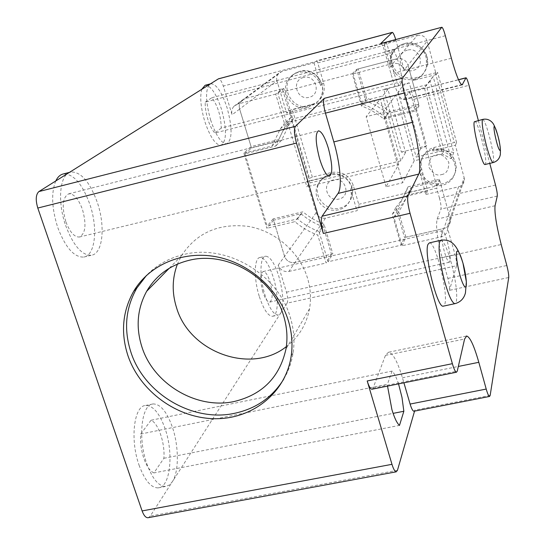 <?xml version="1.0" encoding="UTF-8"?>
<svg xmlns="http://www.w3.org/2000/svg" width="545" height="545" viewBox="0 0 545 545"><rect width="100%" height="100%" fill="white"/><g stroke="black" fill="none" stroke-linecap="round" stroke-linejoin="round"><path stroke-width="0.41" stroke-dasharray="2.73 2.04" d="M455.388 145.324L456.567 142.456L454.271 142.538L434.242 147.416C426.851 149.602 422.47 154.392 421.101 161.804L421.585 168.746L426.967 188.154L427.355 191.213L425.918 194.49L419.779 172.424C423.731 182.595 431.163 186.942 442.09 185.457C450.524 182.916 455.048 177.309 455.647 168.643C453.719 155.529 446.028 149.602 432.58 150.87L455.388 145.324L464.129 177.616L450.129 218.293L450.422 220.255C450.252 224.513 448.072 227.272 443.889 228.512L404.492 237.511L401.059 245.196L328.029 261.784L332.832 253.875L295.029 262.506C290.015 263.14 286.527 261.096 284.565 256.368L273.134 218.879L302.918 211.801C309.247 217.148 316.277 221.27 324.009 224.159L332.832 253.875M419.779 172.424L420.57 170.823L420.086 163.834C421.455 156.381 425.863 151.558 433.309 149.364L432.58 150.87M436.225 74.556L413.233 80.469L414.071 79.311C403.062 81.007 395.534 76.62 391.494 66.156L390.547 67.246L384.143 44.227L386.071 42.326L387.107 44.52L392.72 64.746C396.733 75.142 404.206 79.495 415.147 77.812L437.615 72.362L436.225 74.556L427.178 41.127L408.035 65.223L419.159 105.669L415.93 110.86L436.647 185.988L404.676 193.55C401.876 201.337 397.748 208.292 392.298 214.423L401.059 245.196M413.233 80.469C420.536 78.262 424.998 73.412 426.619 65.918L426.231 57.94C422.504 41.12 396.562 39.417 391.14 55.529L389.886 61.333L390.547 67.246M402.101 245.747L405.889 237.191L398 209.369C403.709 202.999 408.014 195.744 410.923 187.616L407.204 195.144C404.24 203.442 399.846 210.84 394.015 217.339L402.101 245.747L440.925 236.932C445.204 235.672 447.431 232.858 447.602 228.512L455.048 254.583C456.397 259.822 456.901 263.535 456.553 265.728L287.079 303.17C288.073 300.901 287.876 297.243 286.493 292.188L278.202 265.163C280.212 269.979 283.775 272.071 288.898 271.437L295.029 262.506C290.015 263.14 286.527 261.096 284.565 256.368L273.542 220.228L300.963 213.715C307.666 219.417 315.126 223.784 323.349 226.829L331.469 254.188L295.029 262.506L325.529 218.129L356.948 210.731L359.026 207.338L358.746 204.293L353.208 185.184C349.229 175.252 341.988 171.014 331.483 172.472L312.346 177.139L309.465 178.338L306.91 181.437L328.662 176.151C323.567 177.507 319.867 180.497 317.578 185.116L316.332 188.89L316.025 192.882L316.659 196.874L318.198 200.662L320.569 204.041L323.635 206.828L327.238 208.878L331.183 210.084L335.264 210.384L339.262 209.75L342.962 208.224L346.17 205.881L348.705 202.849L350.442 199.279L351.334 194.197L350.639 189.006L356.948 210.731M425.918 194.49L458.549 186.806C462.276 185.668 464.224 183.195 464.388 179.373L464.129 177.616M328.662 176.151L329.889 174.55C340.462 173.078 347.751 177.343 351.763 187.344L350.639 189.006M325.529 218.129C321.032 218.722 317.926 216.903 316.195 212.666L306.91 181.437M324.009 224.159L319.009 231.509L328.029 261.784M319.009 231.509C311.12 228.559 303.953 224.356 297.495 218.906L267.152 226.086L245.012 153.84L275.6 146.142L282.984 130.657L287.249 124.9L277.8 93.195L352.254 73.725L361.437 105.989C369.612 108.973 377.024 113.305 383.68 118.967L415.93 110.86M392.298 214.423L395.922 207.304L404.492 237.511M395.922 207.304C401.27 201.282 405.317 194.449 408.076 186.806L439.42 179.359L450.129 218.293L439.808 180.756L436.722 188.175L407.204 195.144M401.372 152.048L426.64 145.869L409.268 82.82L383.809 89.36L401.372 152.048L405.569 152.505L387.931 89.394L383.809 89.36M245.012 153.84L251.497 147.961L239.63 109.068L276.969 80.762L286.568 113.053L289.347 110.574L292.297 109.463L311.57 104.497C315.739 103.366 319.036 101.009 321.448 97.432C324.255 92.95 324.949 88.079 323.539 82.813L317.769 62.907L316.604 60.788L313.995 62.845L282.051 71.32L245.243 98.522L283.741 88.433L277.8 93.195M273.134 218.879L267.152 226.086M297.495 218.906L302.918 211.801M352.254 73.725L356.771 69.29L365.743 100.927L361.437 105.989M356.771 69.29L396.944 58.765L417.347 35.411L384.143 44.227M287.249 124.9L292.972 119.532L283.741 88.433M292.972 119.532L288.782 125.186L281.52 140.392L275.6 146.142M251.497 147.961L281.52 140.392M408.076 186.806L404.676 193.55M436.647 185.988L439.42 179.359M453.794 152.552L451.253 158.779L430.134 81.151L433.146 76.45L453.794 152.552L444.032 150.345L442.431 153.963L414.234 160.795L402.68 182.766L386.071 186.731L398.702 164.556L306.849 186.806L310.01 182.888L400.82 160.843L405.569 152.505M383.68 118.967L387.543 113.646L419.159 105.669M387.543 113.646C381.023 108.087 373.754 103.85 365.743 100.927M409.268 82.82L402.993 85.531L420.515 148.853L426.64 145.869M420.515 148.853L416.176 157.11L444.032 150.345L426.176 84.897L398.102 92.078L402.993 85.531M387.931 89.394L382.631 96.036L291.166 119.43L287.74 122.625L380.267 98.999L366.151 116.684L382.897 112.454L395.922 95L424.33 87.745L433.146 76.45M313.995 62.845L320.576 85.497L321.87 84.325C323.287 89.625 322.592 94.53 319.772 99.033C317.34 102.637 314.029 105.008 309.833 106.146L308.49 107.42L286.568 113.053M320.576 85.497C317.245 72.049 298.272 67.212 289.845 77.601C278.011 89.741 292.297 112.454 308.49 107.42M276.969 80.762C276.22 77.901 276.799 75.408 278.706 73.282L282.051 71.32M275.709 94.108L237.811 104.013L245.243 98.522L241.51 100.702C239.398 103.073 238.765 105.859 239.63 109.068C238.765 105.859 239.398 103.073 241.51 100.702L245.243 98.522L282.358 88.794L290.866 117.448L284.442 123.381L275.709 94.108L282.358 88.794M392.809 63.499L396.944 58.765C402.353 57.913 406.052 60.066 408.035 65.223C406.052 60.066 402.353 57.913 396.944 58.765L358.194 68.922L353.201 73.854L361.676 103.652C370.396 106.813 378.291 111.418 385.369 117.482L415.154 109.981L418.764 104.231L408.035 65.223L404.158 70.107C402.121 64.835 398.341 62.634 392.809 63.499L353.201 73.854M417.347 35.411C422.157 34.642 425.434 36.542 427.178 41.127M430.134 81.151L424.33 87.745L442.431 153.963L451.253 158.779M398.102 92.078L416.176 157.11M400.82 160.843L382.631 96.036M310.01 182.888L291.166 119.43M287.74 122.625L306.849 186.806M398.702 164.556L380.267 98.999M386.071 186.731L366.151 116.684M382.897 112.454L402.68 182.766M414.234 160.795L395.922 95M286.343 346.613C298.789 337.089 306.515 324.479 309.519 308.783C311.263 298.694 310.609 288.53 307.564 278.291C299.743 252.321 275.532 231.046 248.336 226.393C218.709 222.919 196.364 232.79 181.301 256.007L177.411 264.107M153.922 472.91C150.038 471.207 146.673 466.377 143.846 458.42C141.169 450.231 140.12 442.097 140.705 434.024L151.047 420.243C158.431 423.261 165.169 443.378 163.882 458.297L153.922 472.91L399.492 425.386M139.05 465.13C144.629 480.268 150.979 487.85 158.105 487.884C170.353 487.537 173.882 453.454 165.094 428.69C159.583 413.253 153.104 405.514 145.644 405.473C134.029 405.596 129.812 439.461 139.05 465.13M287.079 303.17L280.627 313.212C284.068 305.411 283.441 293.026 278.754 276.056C274.489 263.017 270.088 256.395 265.551 256.204C259.74 256.484 259.352 277.555 265.108 295.451C269.428 308.402 273.781 314.935 278.168 315.051L280.627 313.212L172.383 481.664C179.073 471.697 178.91 446.198 172.39 427.212C166.899 411.754 160.468 403.995 153.097 403.934C141.618 404.022 137.558 437.901 146.769 463.618C152.334 478.782 158.636 486.392 165.673 486.44L169.291 485.057L172.383 481.664L150.27 516.081L148.404 517.661M283.768 379.102C288.53 371.05 291.65 362.282 293.108 352.785C294.838 341.075 293.905 329.275 290.308 317.388C278.039 273.842 226.168 243.424 183.447 254.59C168.861 258.126 156.585 265.034 146.598 275.3M55.774 180.967C51.066 192.719 51.707 208.176 57.688 227.333C65.427 247.587 74.127 257.499 83.794 257.07C95.361 255.469 98.107 227.967 89.809 204.205C82.268 183.713 73.412 173.637 63.247 173.971M65.604 225.385C73.323 245.679 81.954 255.625 91.499 255.23C102.93 253.663 105.56 226.148 97.283 202.345C89.761 181.812 80.98 171.702 70.932 172.002L68.323 173.078C59.371 177.97 57.818 203.265 65.604 225.385M65.782 221.508C61.626 206.378 62.607 197.154 68.725 193.836C73.943 193.645 78.521 198.864 82.472 209.491C86.601 224.479 85.579 233.655 79.4 237.027C74.318 237.239 69.78 232.068 65.782 221.508M429.392 242.879C435.407 241.156 448.596 293.762 444.795 304.239L443.596 306.092M474.736 121.351C477.624 119.961 487.516 158.983 485.541 163.888L485.139 164.488M399.056 85.688L214.832 133.028C212.196 130.194 209.859 125.595 207.822 119.232C205.874 112.795 205.015 107.099 205.247 102.147L390.118 53.451L393.551 49.765C397.918 58.669 400.834 69.222 402.312 81.423L399.056 85.688C397.203 82.527 395.336 77.622 393.456 70.973L390.118 53.451M201.8 89.244C199.743 96.84 200.737 107.569 204.77 121.426C210.179 137.238 215.602 145.174 221.038 145.229C226.74 141.284 226.904 129.329 221.529 109.361C216.222 93.502 210.752 85.47 205.104 85.286M210.602 119.914C215.997 135.753 221.379 143.703 226.747 143.778C232.361 139.847 232.483 127.891 227.115 107.903C221.822 92.016 216.392 83.971 210.82 83.76L209.907 84.148C205.24 89.237 205.472 101.159 210.602 119.914M259.386 296.732C263.719 309.662 268.106 316.182 272.548 316.284C278.611 315.862 278.849 294.75 273.27 277.303C268.998 264.271 264.557 257.669 259.965 257.499C254.086 257.792 253.623 278.856 259.386 296.732M444.25 251.245C441.327 239.5 440.66 232.654 442.247 230.705C443.637 231.026 445.354 234.718 447.384 241.769C450.286 253.405 450.947 260.224 449.359 262.234C447.99 261.941 446.287 258.276 444.25 251.245M262.833 291.909C259.911 280.58 260.019 273.794 263.153 271.539C265.524 271.621 267.82 275.048 270.054 281.806C272.956 293.033 272.841 299.798 269.693 302.107C267.363 302.046 265.081 298.646 262.833 291.909M273.542 220.228L266.893 228.28L243.84 153.097L251.075 146.585L239.63 109.068L232.095 114.777L223.293 86.076C221.692 81.294 220.091 78.875 218.47 78.821M140.705 434.024L387.413 384.28L387.529 386.098M398.531 383.884C396.358 377.344 394.212 373.08 392.093 371.084L151.047 420.243M392.093 371.084L387.413 384.28M163.882 458.297L393.108 413.369M372.194 389.185L373.066 388.081L385.458 355.394L388.449 352.261C392.863 352.996 397.53 361.498 402.442 377.76L403.913 382.801M380.873 43.457C381.956 43.702 383.271 46.454 384.811 51.714L390.99 73.909C395.888 90.552 399.955 99.204 403.184 99.878L408.927 92.35C409.833 92.575 410.964 95.021 412.32 99.694L469.013 85.313M418.764 104.231L389.62 111.589C382.706 105.669 374.987 101.159 366.458 98.08L358.194 68.922M205.247 102.147L211.876 97.712C217.816 105.866 220.943 115.983 221.256 128.061L402.312 81.423M221.256 128.061L214.832 133.028M211.876 97.712L393.551 49.765M495.521 185.034L439.481 198.162C440.851 203.469 441.334 207.12 440.919 209.103L437.138 219.083C435.639 226.121 437.301 238.989 442.118 257.69L447.881 278.406C449.318 283.938 449.836 287.923 449.441 290.349L508.73 277.5M405.889 237.191L443.889 228.512C448.072 227.272 450.252 224.513 450.422 220.255L450.129 218.293L447.302 226.509M410.923 187.616L439.808 180.756M414.132 411.209L414.84 410.126L414.554 411.128M478.353 120.459L489.764 163.384M389.62 111.589L385.369 117.482M366.458 98.08L361.676 103.652M415.154 109.981L412.32 99.694M395.711 39.519L404.158 70.107M439.481 198.162L436.722 188.175M456.553 265.728L449.441 290.349M394.015 217.339L398 209.369M243.84 153.097L272.071 145.992L278.72 139.602L251.075 146.585M272.071 145.992L280.259 128.947L284.442 123.381M290.866 117.448L286.759 122.904L278.72 139.602M331.469 254.188L326.094 262.997L317.762 235.072C309.362 231.959 301.739 227.49 294.886 221.665L266.893 228.28M323.349 226.829L317.762 235.072M300.963 213.715L294.886 221.665M288.898 271.437L326.094 262.997M237.811 104.013L234.003 106.234C231.843 108.659 231.209 111.507 232.095 114.777M421.585 168.746L420.57 170.823C424.494 180.947 431.892 185.266 442.758 183.788C451.158 181.253 455.654 175.674 456.254 167.042C454.339 153.997 446.689 148.104 433.309 149.364L434.242 147.416M441.525 174.577C446.348 173.957 448.78 169.904 448.828 162.41C444.945 155.85 440.721 153.383 436.157 155.012C431.333 155.666 428.915 159.726 428.901 167.199C432.778 173.726 436.988 176.185 441.525 174.577M331.483 172.472L329.889 174.55C324.82 175.899 321.141 178.876 318.859 183.474C312.353 195.839 326.108 212.039 339.746 208.17C345.537 206.63 349.474 203.094 351.559 197.562L352.452 192.508L351.763 187.344L353.208 185.184M333.404 179.918C320.957 182.459 326.857 202.427 338.997 199.02C351.457 196.575 345.625 176.471 333.404 179.918M392.72 64.746L391.494 66.156L390.833 61.966L391.003 58.581L392.087 54.493C394.43 48.968 398.49 45.358 404.281 43.661C415.385 41.897 422.954 46.305 427.001 56.891L427.389 64.828C425.768 72.281 421.333 77.111 414.071 79.311L415.147 77.812M407.387 50.174C394.301 53.117 400.166 74.27 412.947 70.428C426.04 67.58 420.256 46.271 407.387 50.174M303.415 77.533C290.737 80.503 296.971 100.873 309.206 97.303C321.897 94.435 315.732 73.922 303.415 77.533M311.57 104.497L309.833 106.146C293.721 111.16 279.51 88.556 291.289 76.477L295.07 73.296L299.627 71.347C310.33 69.665 317.742 73.991 321.87 84.325L323.539 82.813M359.026 207.338L427.355 191.213M458.549 186.806L440.925 236.932M278.202 265.163L316.195 212.666M358.746 204.293L426.967 188.154M312.346 177.139L292.297 109.463M317.769 62.907L387.107 44.52M435.339 72.608L454.271 142.538M289.347 110.574L309.465 178.338M386.03 42.353L316.543 60.815M456.56 142.483L437.601 72.383M482.679 119.396L482.741 119.375C484.267 120.029 486.481 125.67 489.383 136.298C492.626 149.098 494.002 157.662 493.525 161.988L493.15 162.58M440.619 240.338L440.925 240.27C443.725 241.053 447.098 248.295 451.035 262.009C455.784 280.28 457.548 293.53 456.329 301.773L455.232 303.592M402.442 377.76L458.325 366.458M385.458 355.394L464.599 339.004M373.066 388.081L457.262 371.118M451.369 58.24L390.99 73.909M403.934 99.333L461.54 84.693M445.347 35.732L384.811 51.714M408.723 92.5L458.529 79.788M442.118 257.69L501.202 244.514M447.881 278.406L506.816 265.504M495.058 205.738L437.138 219.083M497.278 196.023L440.919 209.103M490.166 395.377L414.84 410.126M286.493 292.188L455.048 254.583M395.915 40.228L223.293 86.076M397.455 470.308L150.27 516.081M455.647 168.643L456.254 167.042C454.414 153.833 446.832 147.872 433.513 149.167C426.047 151.346 421.571 156.238 420.086 163.834L421.101 161.804M317.578 185.116L318.859 183.474C321.264 178.746 325.045 175.694 330.216 174.325C343.187 170.599 356.553 185.014 351.559 197.562L350.442 199.279M391.14 55.529L392.087 54.493C394.478 48.921 398.586 45.283 404.404 43.586C416.802 39.812 430.107 52.088 427.389 64.828L426.619 65.918M289.845 77.601L295.165 73.241L299.818 71.252C314.983 66.47 329.173 86.205 319.772 99.033L321.448 97.432M447.602 228.512L464.388 179.373M282.984 130.657L288.782 125.186M456.567 142.456L437.615 72.362M386.071 42.326L316.604 60.788M234.003 106.234L278.706 73.282M181.301 256.007L169.263 268.263M158.105 487.884L165.673 486.44M83.794 257.07L91.499 255.23M68.725 193.836L318.26 130.875M221.038 145.229L226.747 143.778M272.548 316.284L278.168 315.051M263.153 271.539L442.247 230.705M309.519 308.783L285.968 349.018M145.644 405.473L153.097 403.934M69.426 172.39L70.932 172.002M79.4 237.027L329.487 176.205M466.193 336.122L388.449 352.261M462.153 84.891L403.184 99.878M210.309 83.896L210.82 83.76M259.965 257.499L265.551 256.204M269.693 302.107L449.359 262.234M293.108 352.785L291.153 356.232M408.927 92.35L458.488 79.699M280.259 128.947L286.759 122.904"/><path stroke-width="0.82" d="M188.877 260.367C170.101 265.095 156.027 275.409 146.653 291.296C137.217 308.681 135.65 327.272 141.952 347.07C153.663 384.239 196.97 409.82 234.268 401.488C262.486 394.621 279.721 377.133 285.968 349.018C287.808 338.145 287.045 327.163 283.679 316.08C272.745 277.453 226.815 250.516 188.877 260.367M177.411 264.107C172.104 278.229 171.825 292.774 176.56 307.741C189.619 352.567 251.238 374.708 286.343 346.613M387.529 386.098L391.916 409.622C394.464 418.049 396.992 423.302 399.492 425.386L403.845 411.264L402.006 397.482L398.531 383.884M146.598 275.3L136.856 288.039C125.568 307.925 123.586 329.296 130.895 352.159C144.139 393.865 192.692 422.552 234.595 413.308C256.082 408.668 272.473 397.264 283.768 379.102M328.397 148.369C324.888 137.067 321.57 131.222 318.437 130.827C315.099 133.532 315.494 142.865 319.615 158.82C323.158 170.074 326.448 175.872 329.487 176.205C332.852 173.426 332.484 164.147 328.397 148.369M443.596 306.092L443.221 306.174C437.206 308.259 423.588 252.894 428.016 244.317L429.392 242.879L440.619 240.338M485.139 164.488L485.057 164.508C482.216 166.157 472.045 125.772 474.32 121.808L482.679 119.396M127.891 355.517C120.52 332.518 122.502 311.018 133.845 291.016C149.494 264.795 182.691 250.536 215.888 256.709C249.079 262.867 278.638 289.027 288.319 320.61C291.943 332.579 292.89 344.454 291.153 356.232C285.669 392.911 252.308 419.364 214.635 418.703C176.948 418.24 139.936 391.31 127.891 355.517M478.353 120.459L469.013 85.313C467.705 80.571 466.704 78.064 466.009 77.778L462.153 84.891C459.68 84.012 456.083 75.128 451.369 58.24L445.347 35.732C443.862 30.397 442.704 27.57 441.872 27.25L380.703 43.552L392.284 32.373L218.47 78.821L38.879 191.574C35.793 194.463 35.432 199.947 37.789 208.04L142.109 510.931C143.764 515.441 145.706 517.716 147.92 517.75L148.404 517.661M393.108 413.369L403.845 411.264M69.426 172.39L63.247 173.971C60.175 174.672 57.681 177.009 55.774 180.967M325.447 113.128L333.819 141.918C340.23 163.561 342.335 187.753 338.036 193.434L322.088 216.208C320.685 219.356 321.107 225.105 323.349 233.471L296.48 143.097C294.184 134.54 293.837 128.954 295.431 126.345L324.282 98.332C323.022 100.512 323.41 105.444 325.447 113.128L404.24 93.011L412.354 122.325C418.54 144.37 421.626 168.684 418.717 174.107L408.021 195.934C407.149 198.993 407.824 204.784 410.038 213.299L323.349 233.471M414.554 411.128L397.455 470.308L396.215 471.827C394.873 471.609 393.463 469.109 391.978 464.326L367.201 380.969L452.377 363.679C453.958 369.081 455.327 371.928 456.478 372.221L457.262 371.118L464.599 339.004L466.663 336.027C470.042 337.001 474.089 345.762 478.81 362.309L486.215 389.062L410.099 404.063C411.495 408.661 412.776 411.053 413.941 411.243L414.132 411.209M403.913 382.801L410.099 404.063M210.309 83.896L205.104 85.286L201.8 89.244M486.215 389.062C487.55 393.735 488.667 396.201 489.56 396.453L490.166 395.377L508.73 277.5C508.873 275.102 508.233 271.103 506.816 265.504L501.202 244.514C496.413 225.582 494.369 212.659 495.058 205.738L497.278 196.023C497.462 194.075 496.877 190.409 495.521 185.034L489.764 163.384M367.201 380.969C368.849 386.269 370.43 389.028 371.935 389.239L372.194 389.185M380.703 43.552L441.872 27.25M324.282 98.332L402.448 78.146C401.624 80.244 402.224 85.197 404.24 93.011M452.377 363.679L410.038 213.299M402.448 78.146L441.75 27.332M392.284 32.373C393.177 32.55 394.321 34.928 395.711 39.519M497.96 136.052C499.472 141.523 500.283 146.428 500.399 150.781C499.254 150.44 497.946 147.341 496.475 141.468C494.588 133.941 493.777 128.995 494.036 126.638C494.71 125.881 496.018 129.015 497.96 136.052C501.121 148.628 500.344 150.965 500.344 154.555C499.527 158.731 497.101 161.415 493.075 162.601C491.597 162.029 489.396 156.435 486.481 145.828C483.115 132.489 481.739 123.824 482.345 119.832L482.741 119.375C486.651 118.606 489.921 119.75 492.557 122.809C494.015 124.485 495.814 128.899 497.96 136.052M493.15 162.58L485.057 164.508M462.998 263.255C464.463 268.208 467.126 281.22 466.166 286.098C464.926 290.029 461.24 280.287 459.83 274.769C457.037 263.848 455.988 256.143 456.683 251.667C457.984 249.501 460.089 253.364 462.998 263.255L466.356 281.833L465.45 292.897C463.965 298.619 460.43 302.216 454.843 303.681C452.146 303 448.821 295.853 444.863 282.255C439.856 262.847 438.112 249.331 439.631 241.694L440.925 240.27C452.152 238.642 457.609 246.142 462.998 263.255M455.232 303.592L443.221 306.174M333.819 141.918L412.354 122.325M458.325 366.458L478.81 362.309M338.036 193.434L418.717 174.107M408.021 195.934L322.088 216.208M461.54 84.693L462.685 84.4M458.529 79.788L465.866 77.915M392.141 32.455L218.218 78.93M295.431 126.345L38.879 191.574M296.48 143.097L37.789 208.04M391.978 464.326L142.109 510.931M169.263 268.263L146.653 291.296M136.856 288.039L133.845 291.016M466.663 336.027L466.193 336.122M489.56 396.453L413.941 411.243M371.935 389.239L456.478 372.221M458.488 79.699L466.009 77.778M147.92 517.75L396.215 471.827"/></g></svg>
